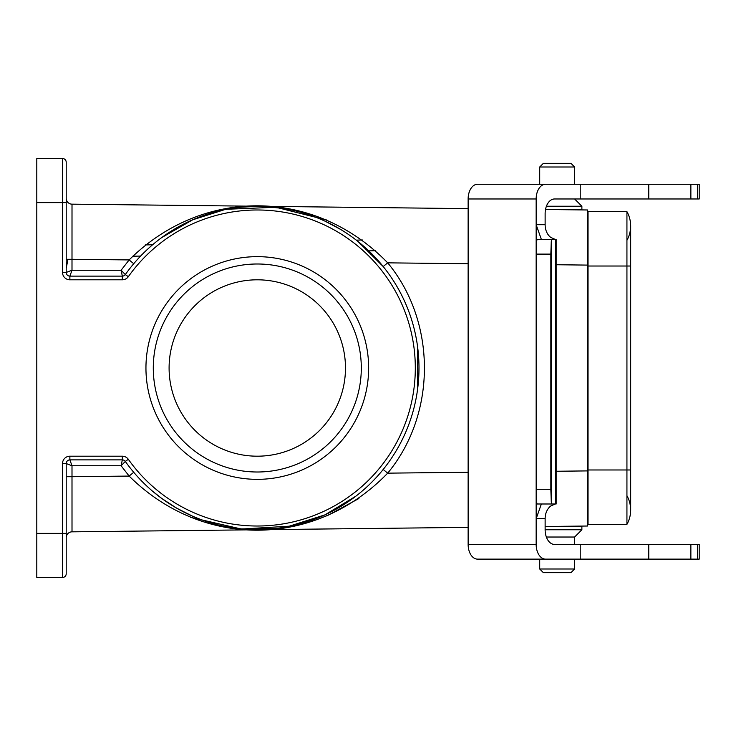 <?xml version="1.0" encoding="UTF-8"?>
<svg xmlns="http://www.w3.org/2000/svg" width="736" height="736" viewBox="0 0 736 736"><rect width="100%" height="100%" fill="white"/><g stroke="black" fill="none" stroke-linecap="round" stroke-linejoin="round"><path stroke-width="1.1" d="M122.323 456.2L122.323 459.871A3.671 3.671 0 0 1 125.322 461.426L121.1 465.75L122.323 459.871L69.874 459.871L71.999 465.75L66.203 463.551L62.523 463.551A7.351 7.351 0 0 1 69.874 456.2L122.323 456.2A7.351 7.351 0 0 1 128.322 459.301A158.019 158.019 0 0 0 362.544 485.861A158.019 158.019 0 0 0 362.544 250.139A158.019 158.019 0 0 0 128.322 276.699A7.351 7.351 0 0 1 122.323 279.8L69.874 279.8A7.351 7.351 0 0 1 62.523 272.449L62.523 202.63L36.8 202.63L36.8 158.534L62.523 158.534A3.671 3.671 0 0 1 66.203 162.205L66.203 272.449L71.999 270.25L69.874 276.129L122.323 276.129L121.1 270.25L129.14 259.928L71.999 259.284L72.008 204.166L468.133 208.628M545.514 209.502L587.668 209.981L587.668 526.019L545.128 526.498M468.133 527.372L72.008 531.834L71.999 476.716L129.14 476.072L133.722 472.282M418.968 365.461L418.977 365.967M418.232 352.342L418.296 353.05M418.324 353.381L418.508 355.479M418.793 360.106L418.83 360.815M418.986 366.629L418.913 372.894M418.839 374.882L418.766 376.381M418.48 380.788L418.223 383.75M417.441 390.31L417.57 389.408M417.901 386.74L417.772 387.844M417.616 389.013L417.79 387.633M417.873 386.97L418.131 384.67M418.158 384.431L418.214 383.833M417.478 390.052L417.478 345.948M152.619 491.234L161.69 498.401L176.75 508.208L192.482 516.138M224.848 526.406L241.307 528.908L258.354 529.69M263.083 529.589L276.166 528.595L292.634 525.789L324.916 514.878L355.801 496.23M258.584 206.31L240.663 207.166L224.636 209.64L192.915 219.678L161.644 237.627L176.75 227.792L192.436 219.88L224.572 209.65M225.326 209.493L226.642 209.236M239.255 207.313L258.354 206.31M292.496 210.183L283.526 208.444L263.083 206.411L277.205 207.534M281.253 208.086L283.369 208.417M283.682 208.472L286.028 208.877M355.856 496.184L325.11 514.786M354.899 496.91L324.916 514.878L286.681 527.004M275.798 528.632L241.344 528.908M241.307 528.908L227.461 526.921M66.203 223.21L66.203 182.05M66.203 463.551A3.671 3.671 0 0 1 69.874 459.871A3.671 3.671 0 0 0 66.203 463.551A3.671 3.671 0 0 1 69.874 459.871L69.874 459.871A3.671 3.671 0 0 0 66.203 463.551L66.203 573.795A3.671 3.671 0 0 1 62.523 577.466L36.8 577.466L36.8 533.37L62.523 533.37L62.523 463.551M36.8 202.63L36.8 533.37M368.644 368A111.348 111.348 0 0 1 257.296 479.348A111.348 111.348 0 0 1 145.949 368A111.348 111.348 0 0 1 257.296 256.652A111.348 111.348 0 0 1 368.644 368M190.652 517.325L241.39 529.046L294.336 525.9M326.812 515.936L358.901 498.511M134.587 262.697L133.722 263.718L129.14 259.928C202.75 186.797 315.017 187.781 387.688 262.844C436.66 321.89 436.66 414.11 387.688 473.156C314.815 548.476 202.556 548.946 129.14 476.072L121.1 465.75L71.999 465.75L71.999 476.716L66.203 476.716M326.747 220.036L275.917 207.267L223.302 209.392M468.133 263.746L387.688 262.844L383.189 266.533L357.88 241.399M468.133 472.254L387.688 473.156L383.189 469.467M66.203 259.284L71.999 259.284L71.999 270.25L121.1 270.25L125.322 274.574A161.699 161.699 0 0 1 365.001 247.397A161.699 161.699 0 0 1 365.001 488.603A161.699 161.699 0 0 1 125.322 461.426L125.322 461.426A3.671 3.671 0 0 0 122.323 459.871A3.671 3.671 -90 0 1 125.322 461.426A161.699 161.699 0 0 0 365.001 488.603A161.699 161.699 0 0 0 365.001 247.397A161.699 161.699 0 0 0 125.322 274.574A3.671 3.671 0 0 1 122.323 276.129A3.671 3.671 -90 0 0 125.322 274.574L125.322 274.574A3.671 3.671 0 0 1 122.323 276.129L122.323 279.8M66.203 537.712A5.879 5.879 0 0 1 72.008 531.834M72.008 204.166A5.879 5.879 0 0 1 66.203 198.288M62.523 158.534A3.671 3.671 0 0 1 66.203 162.205A3.671 3.671 0 0 0 62.523 158.534L62.523 202.63L66.203 202.63M62.523 272.449L66.203 272.449A3.671 3.671 0 0 0 69.874 276.129L69.874 279.8M145.24 244.932L152.61 244.766L145.24 244.932M356.27 240.138L362.425 239.991L356.27 240.138M169.096 368A88.2 88.2 0 0 0 301.392 444.378A88.2 88.2 0 0 0 301.392 291.622A88.2 88.2 0 0 0 169.096 368M153.29 368A103.997 103.997 0 0 0 309.295 458.068A103.997 103.997 0 0 0 309.295 277.932A103.997 103.997 0 0 0 153.29 368A103.997 103.997 0 0 0 309.295 458.068A103.997 103.997 0 0 0 309.295 277.932A103.997 103.997 0 0 0 153.29 368M546.37 537.022L574.623 537.022L581.882 529.764L581.882 526.369L557.17 526.369M570.952 572.672L543.389 572.672L539.709 568.992L574.623 568.992L570.952 572.672M574.623 537.022L574.623 544.419M574.623 559.121L574.623 568.992M581.882 529.764L545.128 529.764M557.17 209.631L581.882 209.631L581.882 206.236L546.416 206.236M543.389 163.328L570.952 163.328L574.623 167.008L539.709 167.008L543.389 163.328M539.709 184.276L539.709 167.008M588.036 266.018L626.934 266.018L626.934 211.637L588.036 211.637L588.036 524.363L626.934 524.363A29.403 29.403 0 0 0 626.934 495.705A29.403 29.403 0 0 1 626.934 524.363A29.403 29.403 0 0 0 630.669 510.039A29.403 29.403 0 0 1 626.934 524.363L626.934 469.982L630.669 469.982L630.669 510.039M630.669 469.982L630.669 266.018L626.934 266.018L626.934 469.982L588.036 469.982M626.934 211.637A29.403 29.403 0 0 1 626.934 240.295A29.403 29.403 0 0 0 626.934 211.637A29.403 29.403 0 0 1 630.669 225.961L630.669 266.018M697.59 198.978L697.59 184.276L699.2 184.276L699.2 198.978L554.493 198.978A14.702 9.356 90 0 0 545.128 213.679L545.128 224.701L536.158 224.701L536.158 544.419L468.133 544.419A14.702 9.356 90 0 0 477.489 559.121L545.514 559.121A14.702 9.356 -90 0 1 536.158 544.419M480.59 559.121L513.259 559.121M541.365 503.994L536.158 518.696L545.128 518.696L545.128 529.718A14.702 9.356 90 0 0 554.493 544.419L699.2 544.419L699.2 559.121L545.514 559.121M536.167 489.293C536.222 498.208 536.544 503.102 537.124 503.994L551.715 503.994A14.702 0.81 -90 0 1 551.264 501.51L550.841 489.293L536.167 489.293L536.167 254.104L550.841 254.104L550.841 489.293M550.841 254.104L551.264 241.886A14.702 0.81 -90 0 1 551.715 239.402L556.14 239.402L556.14 503.994L551.715 503.994M551.715 239.402L537.124 239.402C536.544 240.295 536.222 245.189 536.167 254.104M468.133 544.419L468.133 198.978L536.158 198.978L536.158 224.701L541.365 239.402M555.211 239.402L550.804 237.434A14.702 11.334 90 0 1 545.128 224.701M545.128 518.696A14.702 11.334 90 0 1 550.804 505.963L555.211 503.994M536.158 198.978A14.702 9.356 -90 0 1 545.514 184.276L477.489 184.276A14.702 9.356 90 0 0 468.133 198.978M580.226 198.978L580.226 184.276L545.514 184.276M580.226 544.419L580.226 559.121M578.238 559.121L574.807 559.121M525.927 559.121L532.33 559.121M555.763 239.402L555.763 503.994M551.264 241.886L551.264 501.51M648.756 544.419L648.756 559.121M697.59 184.276L580.226 184.276M648.756 198.978L648.756 184.276M513.259 184.276L525.927 184.276M574.807 184.276L578.238 184.276M132.701 256.238L140.613 256.064L132.701 256.238M368.773 250.875L375.627 250.718L368.773 250.875M587.668 265.098L556.14 264.739M556.14 471.261L587.668 470.902M66.203 573.795A3.671 3.671 0 0 1 62.523 577.466L62.523 533.37L66.203 533.37M69.874 459.871L69.874 456.2M122.323 459.871A3.671 3.671 0 0 1 125.322 461.426L128.322 459.301M128.322 276.699L125.322 274.574M66.203 272.449A3.671 3.671 180 0 0 69.874 276.129M690.865 544.419L690.865 559.121M690.865 198.978L690.865 184.276M323.444 515.54L292.477 525.826M325.386 221.343L340.814 229.54M341.311 506.156L325.938 514.4M289.092 526.534L284.602 527.372M281.492 527.878L278.328 528.319M277.196 528.466L276.442 528.558M275.715 528.641L263.184 529.589M258.437 529.69L242.245 528.991M241.132 528.89L239.715 528.742M238.133 528.558L225.446 526.525M67.832 259.955L66.203 268.281M539.709 559.121L539.709 568.992M574.623 184.276L574.623 167.008M574.623 198.978L581.882 206.236M697.59 544.419L697.59 559.121"/></g></svg>

